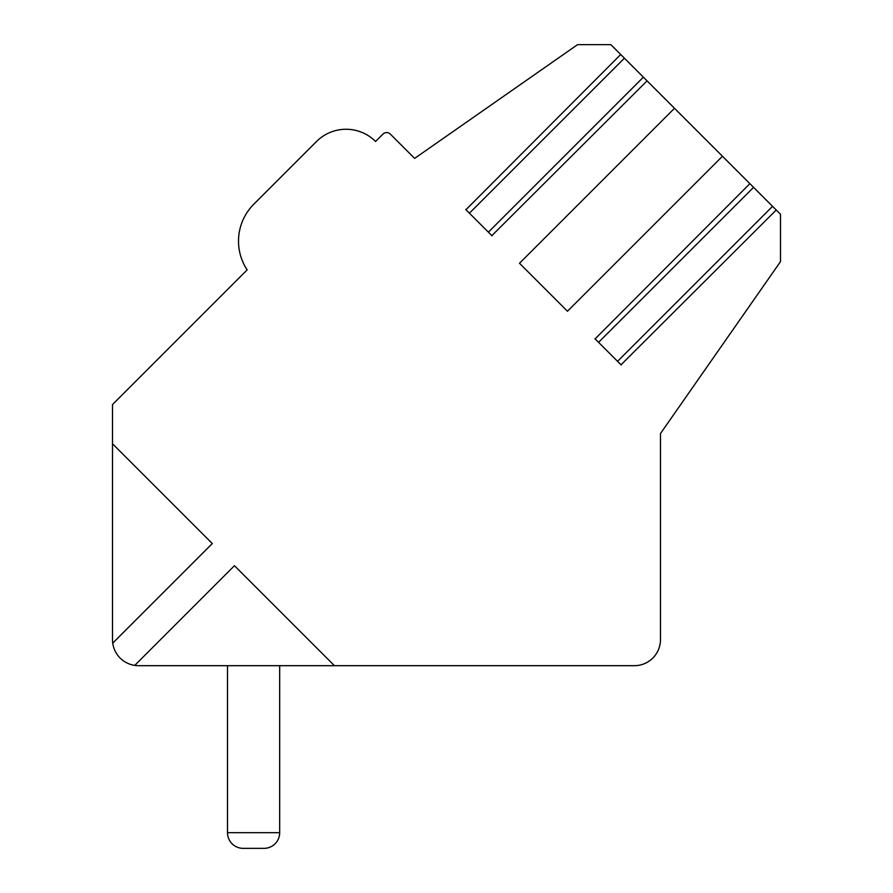 <?xml version="1.0" encoding="UTF-8"?>
<svg xmlns="http://www.w3.org/2000/svg" width="893" height="893" viewBox="0 0 893 893"><rect width="100%" height="100%" fill="white"/><g stroke="black" fill="none" stroke-linecap="round" stroke-linejoin="round"><path stroke-width="1.34" d="M674.494 108.276L519.503 263.268L567.468 311.233L722.459 156.242L646.856 80.638M750.098 183.88L722.459 156.242M112.73 643.127L212.3 543.558L112.496 443.754L112.496 639.6A26.098 26.098 0 0 0 138.594 665.687L634.376 665.687A26.098 26.098 0 0 0 660.474 639.6L660.474 433.551L780.504 261.604L780.504 214.287L776.017 209.799M334.44 665.687L234.446 565.704L134.743 665.408M620.936 54.719L610.868 44.65L577.559 44.65L414.631 158.396L390.341 134.106A5.224 5.224 0 0 0 382.963 134.106L375.573 141.485A41.748 41.748 0 0 0 316.535 141.485L253.802 204.218A52.185 52.185 0 0 0 247.16 269.898L112.496 404.574L112.496 443.754M465.945 209.71L620.713 54.495L647.079 80.861L491.864 235.629M595.106 338.871L749.874 183.657L772.545 206.328L776.24 210.022L621.026 364.791M465.722 209.487L492.088 235.852M594.883 338.648L621.249 365.014M316.535 141.485L253.802 204.218A52.185 52.185 0 0 0 247.16 269.898L128.335 388.734M253.802 204.218A52.185 52.185 0 0 0 247.16 269.898M498.406 665.687L634.376 665.687M279.676 832.689A15.661 15.661 0 0 1 264.027 848.35L243.142 848.35L264.027 848.35A15.661 15.661 0 0 0 279.676 832.689A15.661 15.661 0 0 1 264.027 848.35L243.142 848.35L264.027 848.35A15.661 15.661 0 0 0 279.676 832.689A15.661 15.661 0 0 1 264.027 848.35L243.142 848.35L264.027 848.35A15.661 15.661 0 0 0 279.676 832.689A15.661 15.661 0 0 1 264.027 848.35L243.142 848.35L264.027 848.35A15.661 15.661 0 0 0 279.676 832.689A15.661 15.661 0 0 1 264.027 848.35L243.142 848.35L264.027 848.35A15.661 15.661 0 0 0 279.676 832.689A15.661 15.661 0 0 1 264.027 848.35L243.142 848.35L264.027 848.35A15.661 15.661 0 0 0 279.676 832.689A15.661 15.661 0 0 1 264.027 848.35L243.142 848.35A15.661 15.661 0 0 1 227.492 832.689L279.676 832.689L279.676 665.687M227.492 665.687L227.492 832.689M660.474 639.6L660.474 433.551M624.408 58.19L469.417 213.181M643.384 77.166L488.393 232.158M753.569 187.351L598.578 342.343M772.545 206.328L617.554 361.319"/></g></svg>
